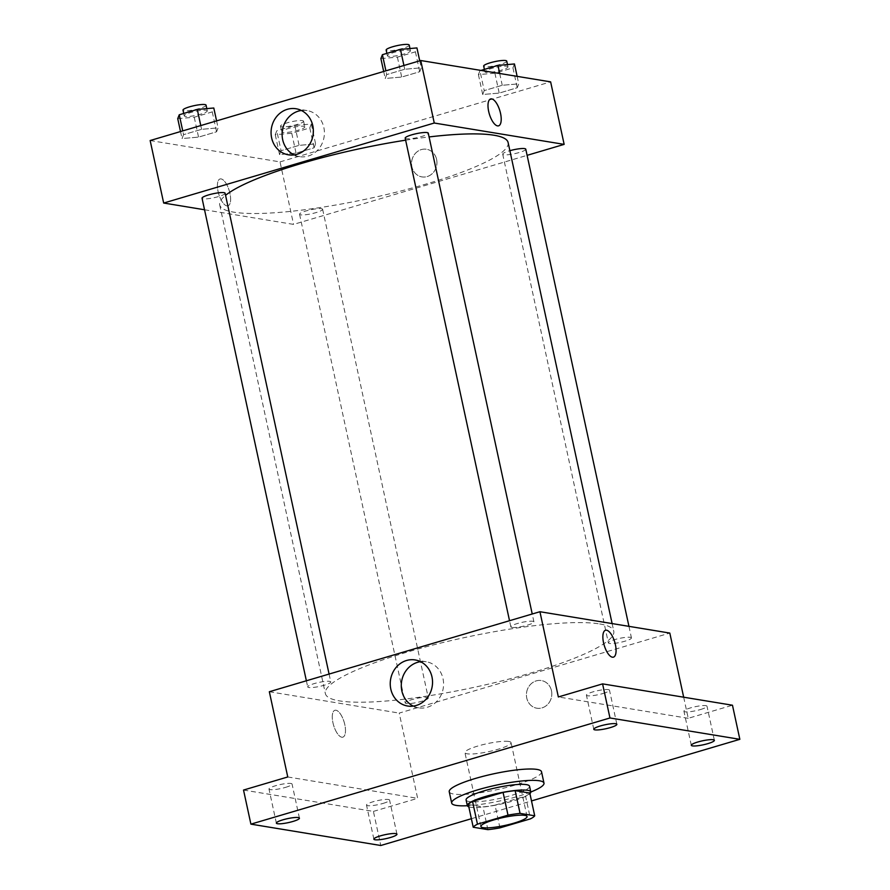 <?xml version="1.0" encoding="UTF-8"?>
<svg xmlns="http://www.w3.org/2000/svg" width="890" height="890" viewBox="0 0 890 890"><rect width="100%" height="100%" fill="white"/><g stroke="black" fill="none" stroke-linecap="round" stroke-linejoin="round"><path stroke-width="0.67" stroke-dasharray="4.45 3.34" d="M508.813 741.481A23.607 4.05 -12.2 0 1 511.071 742.649A23.607 4.05 -12.2 0 1 488.855 751.605A23.607 4.05 -12.2 0 1 464.925 752.629A23.607 4.05 -12.2 0 1 482.458 744.774A23.607 4.05 -12.2 0 1 508.813 741.481M499.946 827.878L495.029 805.15L525.567 796.116L530.485 818.845M529.806 793.068A31.706 5.44 -12.2 0 1 525.567 796.116M495.029 805.15A31.706 5.44 -12.2 0 1 482.97 806.907L487.887 829.647M468.307 804.504L482.97 806.907M468.819 806.852A32.463 5.574 167.8 0 0 512.796 801.044A32.463 5.574 167.8 0 0 529.928 793.646M529.55 786.237A32.463 5.574 -12.2 0 1 511.572 795.36A32.463 5.574 -12.2 0 1 466.104 799.954M530.796 792A47.215 8.11 -12.2 0 1 467.35 805.717M541.52 771.752A47.215 8.11 -12.2 0 1 497.087 789.664A47.215 8.11 -12.2 0 1 449.228 791.711M471.389 818.711L531.508 800.933M243.526 790.053L373.411 811.402L380.786 845.5M373.411 811.402L417.644 798.33L399.221 713.09L669.814 633.068M683.676 697.204L688.237 718.308L732.47 705.225M551.477 690.729A14.018 12.66 -80.7 0 0 541.398 680.561A14.018 12.66 -80.7 0 0 526.624 692.331A14.018 12.66 -80.7 0 0 536.848 708.218A14.018 12.66 -80.7 0 0 551.477 690.729A14.018 12.66 -80.7 0 0 541.387 680.561A14.018 12.66 -80.7 0 0 526.624 692.331A14.018 12.66 -80.7 0 0 536.848 708.218A14.018 12.66 -80.7 0 0 551.477 690.729M700.463 709.541A11.804 2.025 167.8 0 0 707.005 706.226A11.804 2.025 167.8 0 0 690.473 707.906A11.804 2.025 167.8 0 0 683.932 711.221A11.804 2.025 167.8 0 0 700.463 709.541M602.953 693.51A11.804 2.025 167.8 0 0 609.494 690.195A11.804 2.025 167.8 0 0 592.962 691.875A11.804 2.025 167.8 0 0 586.421 695.19A11.804 2.025 167.8 0 0 602.953 693.51M688.237 718.308L558.353 696.959M285.523 787.372A11.804 2.025 167.8 0 0 292.065 784.057A11.804 2.025 167.8 0 0 275.533 785.736A11.804 2.025 167.8 0 0 268.991 789.052A11.804 2.025 167.8 0 0 285.523 787.372M383.034 803.414A11.804 2.025 167.8 0 0 389.575 800.099A11.804 2.025 167.8 0 0 373.043 801.768A11.804 2.025 167.8 0 0 366.502 805.083A11.804 2.025 167.8 0 0 383.034 803.414M287.759 776.97L417.644 798.33M599.66 623.935A147.54 25.332 -12.2 0 1 613.777 631.221A147.54 25.332 -12.2 0 1 474.926 687.169A147.54 25.332 -12.2 0 1 325.362 693.577A147.54 25.332 -12.2 0 1 434.943 644.516A147.54 25.332 -12.2 0 1 599.66 623.935M269.336 691.73L399.221 713.09M329.645 681.351A11.804 2.025 -12.2 0 1 330.769 681.929A11.804 2.025 -12.2 0 1 319.666 686.401A11.804 2.025 -12.2 0 1 307.706 686.913A11.804 2.025 -12.2 0 1 316.473 682.986A11.804 2.025 -12.2 0 1 329.645 681.351M630.309 637.307A11.804 2.025 -12.2 0 1 631.444 637.885A11.804 2.025 -12.2 0 1 620.33 642.369A11.804 2.025 -12.2 0 1 608.371 642.88A11.804 2.025 -12.2 0 1 617.137 638.953A11.804 2.025 -12.2 0 1 630.309 637.307M427.156 697.382A11.804 2.025 -12.2 0 1 428.29 697.96A11.804 2.025 -12.2 0 1 417.176 702.433A11.804 2.025 -12.2 0 1 405.217 702.955A11.804 2.025 -12.2 0 1 413.984 699.028A11.804 2.025 -12.2 0 1 427.156 697.382M511.984 627.428A11.804 2.025 167.8 0 0 525.156 625.781A11.804 2.025 167.8 0 0 533.922 621.854A11.804 2.025 167.8 0 0 521.963 622.366A11.804 2.025 167.8 0 0 510.849 626.838A11.804 2.025 167.8 0 0 511.984 627.428M341.805 737.209A14.018 5.507 73.5 0 0 342.85 737.154A14.018 5.507 73.5 0 0 344.163 722.157A14.018 5.507 73.5 0 0 334.907 710.276A14.018 5.507 73.5 0 0 333.249 724.015A14.018 5.507 73.5 0 0 341.805 737.209A14.018 5.507 73.5 0 0 342.861 737.154A14.018 5.507 73.5 0 0 344.163 722.157A14.018 5.507 73.5 0 0 334.907 710.276A14.018 5.507 73.5 0 0 333.249 724.015A14.018 5.507 73.5 0 0 341.805 737.209M613.444 657.143L613.444 657.143A14.018 5.507 -106.5 0 1 604.188 645.261A14.018 5.507 -106.5 0 1 605.5 630.265L605.5 630.265M420.558 661.682A23.34 21.082 99.3 0 1 426.221 661.76A23.34 21.082 99.3 0 1 443.02 678.714A23.34 21.082 99.3 0 1 418.645 707.828A23.34 21.082 99.3 0 1 413.26 706.093M508.112 142.534A147.54 25.332 -12.2 0 1 369.261 198.47A147.54 25.332 -12.2 0 1 219.708 204.889A147.54 25.332 -12.2 0 1 225.571 195.333M405.629 140.175A147.54 25.332 -12.2 0 1 429.08 136.938M405.195 138.15A11.804 2.025 167.8 0 0 406.318 138.729A11.804 2.025 167.8 0 0 419.502 137.082A11.804 2.025 167.8 0 0 428.268 133.166M321.501 208.683A11.804 2.025 -12.2 0 1 322.625 209.272A11.804 2.025 -12.2 0 1 311.522 213.745A11.804 2.025 -12.2 0 1 299.552 214.256A11.804 2.025 -12.2 0 1 308.318 210.329A11.804 2.025 -12.2 0 1 321.501 208.683M525.779 149.197A11.804 2.025 -12.2 0 1 514.676 153.67A11.804 2.025 -12.2 0 1 502.705 154.181A11.804 2.025 -12.2 0 1 509.881 150.688M225.114 193.23A11.804 2.025 -12.2 0 1 214.012 197.714A11.804 2.025 -12.2 0 1 202.041 198.225M204.533 209.762L293.555 224.391L527.114 155.338M150.154 140.531L280.038 161.891L293.555 224.391M280.038 161.891L550.632 81.869M436.612 159.421A14.018 12.66 -80.7 0 0 426.521 149.253A14.018 12.66 -80.7 0 0 411.759 161.023A14.018 12.66 -80.7 0 0 421.971 176.91A14.018 12.66 -80.7 0 0 436.612 159.421A14.018 12.66 -80.7 0 0 426.521 149.253A14.018 12.66 -80.7 0 0 411.747 161.023A14.018 12.66 -80.7 0 0 421.971 176.91A14.018 12.66 -80.7 0 0 436.601 159.421M183.562 134.657L182.038 138.551L198.548 137.116L216.57 131.787L218.095 127.893L201.585 129.328L183.562 134.657L182.038 138.551L198.548 137.116L216.57 131.787L218.095 127.893L201.585 129.328L183.562 134.657L182.739 130.897M484.227 90.613L482.703 94.507L499.212 93.083L517.235 87.754L518.759 83.849L502.249 85.284L484.227 90.613L482.703 94.507L499.212 93.083L517.235 87.754L518.759 83.849L502.249 85.284L484.227 90.613L479.921 70.722L478.408 74.627L494.907 73.191L512.94 67.862L514.453 63.958M281.073 150.688L279.549 154.582L296.059 153.158L314.081 147.818L315.605 143.924L299.096 145.359L281.073 150.688L279.549 154.582L296.059 153.158L314.081 147.818L315.605 143.924L299.096 145.359L281.073 150.688L276.768 130.797L275.255 134.702L291.753 133.266L309.787 127.938L311.3 124.033L294.801 125.468L276.768 130.797M386.705 74.582L385.192 78.476L401.702 77.041L419.724 71.712L421.248 67.818L404.739 69.253L386.705 74.582L385.192 78.476L401.702 77.041L419.724 71.712L421.248 67.818L404.739 69.253L386.705 74.582L385.893 70.822M226.928 205.902A14.018 5.507 73.5 0 0 227.985 205.846A14.018 5.507 73.5 0 0 229.286 190.849A14.018 5.507 73.5 0 0 220.03 178.968A14.018 5.507 73.5 0 0 218.373 192.707A14.018 5.507 73.5 0 0 226.928 205.902A14.018 5.507 73.5 0 0 227.985 205.846A14.018 5.507 73.5 0 0 229.297 190.849A14.018 5.507 73.5 0 0 220.041 178.968A14.018 5.507 73.5 0 0 218.384 192.707A14.018 5.507 73.5 0 0 226.928 205.902M498.567 125.835L498.578 125.835A14.018 5.507 -106.5 0 1 498.567 125.835A14.018 5.507 -106.5 0 1 489.311 113.953A14.018 5.507 -106.5 0 1 490.624 98.957L490.624 98.957M301.387 110.482A23.34 21.082 99.3 0 1 307.05 110.56A23.34 21.082 99.3 0 1 323.849 127.504A23.34 21.082 99.3 0 1 299.474 156.629A23.34 21.082 99.3 0 1 294.089 154.893M380.887 58.595L397.396 57.16L415.419 51.831L416.943 47.926M409.322 50.185A11.804 2.025 -12.2 0 1 410.457 50.763A11.804 2.025 -12.2 0 1 399.343 55.236A11.804 2.025 -12.2 0 1 387.384 55.758A11.804 2.025 -12.2 0 1 396.15 51.831A11.804 2.025 -12.2 0 1 409.322 50.185M383.679 71.478L385.192 78.476M397.396 57.16L401.702 77.041M415.419 51.831L419.724 71.712M419.724 60.82L421.248 67.818M403.926 65.493L404.739 69.253M409.222 45.079A11.804 2.025 -12.2 0 1 398.119 49.562A11.804 2.025 -12.2 0 1 386.149 50.074M177.733 118.659L194.243 117.235L212.265 111.895L213.789 108.002M206.168 110.26A11.804 2.025 -12.2 0 1 207.303 110.838A11.804 2.025 -12.2 0 1 196.189 115.311A11.804 2.025 -12.2 0 1 184.23 115.822A11.804 2.025 -12.2 0 1 192.996 111.906A11.804 2.025 -12.2 0 1 206.168 110.26M180.525 131.553L182.038 138.551M194.243 117.235L198.548 137.116M212.265 111.895L216.57 131.787M216.582 120.895L218.095 127.893M200.773 125.568L201.585 129.328M206.068 105.153A11.804 2.025 -12.2 0 1 194.966 109.637A11.804 2.025 -12.2 0 1 182.995 110.149M480.967 70.421L479.921 70.722M506.833 66.216A11.804 2.025 -12.2 0 1 507.968 66.794A11.804 2.025 -12.2 0 1 496.854 71.278A11.804 2.025 -12.2 0 1 484.894 71.79A11.804 2.025 -12.2 0 1 493.661 67.862A11.804 2.025 -12.2 0 1 506.833 66.216M478.408 74.627L482.703 94.507M494.907 73.191L499.212 93.083M512.94 67.862L517.235 87.754M517.135 76.362L518.759 83.849M499.702 73.503L502.249 85.284M506.744 61.121A11.804 2.025 -12.2 0 1 495.63 65.593A11.804 2.025 -12.2 0 1 483.671 66.105M303.69 126.291A11.804 2.025 -12.2 0 1 304.814 126.87A11.804 2.025 -12.2 0 1 293.711 131.353A11.804 2.025 -12.2 0 1 281.741 131.865A11.804 2.025 -12.2 0 1 290.507 127.938A11.804 2.025 -12.2 0 1 303.69 126.291M275.255 134.702L279.549 154.582M291.753 133.266L296.059 153.158M309.787 127.938L314.081 147.818M311.3 124.033L315.605 143.924M294.801 125.468L299.096 145.359M302.455 120.606A11.804 2.025 -12.2 0 1 303.59 121.185A11.804 2.025 -12.2 0 1 292.476 125.668A11.804 2.025 -12.2 0 1 280.517 126.18A11.804 2.025 -12.2 0 1 289.283 122.253A11.804 2.025 -12.2 0 1 302.455 120.606M527.047 816.519L511.071 742.649M480.9 826.499L464.925 752.629M396.951 834.186L389.575 800.099M373.878 839.181L366.502 805.083M714.381 740.324L707.005 706.226M691.308 745.308L683.932 711.221M616.859 724.293L609.494 690.195M593.786 729.277L586.421 695.19M299.441 818.155L292.065 784.057M276.367 823.15L268.991 789.052M426.221 661.76L415.174 659.946M418.645 707.828L407.598 706.015M219.708 204.889L325.362 693.577M612.12 623.59L613.777 631.221M533.922 621.854L532.231 613.989M510.849 626.838L509.525 620.708M299.552 214.256L405.217 702.955M322.625 209.272L428.29 697.96M502.705 154.181L608.371 642.88M628.952 626.349L631.444 637.885M306.371 680.783L307.706 686.913M329.078 674.064L330.769 681.929M307.05 110.56L296.003 108.747M299.474 156.629L288.427 154.816M386.861 53.378L387.384 55.758M409.967 48.538L410.457 50.763M183.718 113.453L184.23 115.822M206.814 108.613L207.303 110.838M484.382 69.409L484.894 71.79M507.489 64.57L507.968 66.794M280.517 126.18L281.741 131.865M303.59 121.185L304.814 126.87"/><path stroke-width="1.33" d="M524.788 815.362A23.607 4.05 -12.2 0 1 527.047 816.519A23.607 4.05 -12.2 0 1 504.83 825.475A23.607 4.05 -12.2 0 1 480.9 826.499A23.607 4.05 -12.2 0 1 498.433 818.644A23.607 4.05 -12.2 0 1 524.788 815.362M508.001 815.151L477.463 824.173A31.706 5.44 -12.2 0 0 473.224 827.233L487.887 829.647A31.706 5.44 -12.2 0 0 499.946 827.878L530.485 818.845A31.706 5.44 -12.2 0 0 534.712 815.796L520.06 813.382A31.706 5.44 -12.2 0 0 508.001 815.151L503.084 792.423L472.546 801.445L477.463 824.173M534.712 815.796L529.806 793.068L515.143 790.654L520.06 813.382M473.224 827.233L468.307 804.504A31.706 5.44 -12.2 0 1 472.546 801.445M503.084 792.423A31.706 5.44 -12.2 0 1 515.143 790.654M529.928 793.646A32.463 5.574 167.8 0 0 530.785 791.922A32.463 5.574 167.8 0 0 497.877 793.335A32.463 5.574 167.8 0 0 467.328 805.639A32.463 5.574 167.8 0 0 468.819 806.852M467.328 805.639L466.104 799.954A32.463 5.574 -12.2 0 1 490.212 789.163A32.463 5.574 -12.2 0 1 526.446 784.635A32.463 5.574 -12.2 0 1 529.55 786.237L530.785 791.922M467.35 805.717A47.215 8.11 -12.2 0 1 451.686 803.08A47.215 8.11 -12.2 0 1 486.752 787.372A47.215 8.11 -12.2 0 1 539.462 780.786A47.215 8.11 -12.2 0 1 543.979 783.122A47.215 8.11 -12.2 0 1 530.796 792M451.686 803.08L449.228 791.711A47.215 8.11 -12.2 0 1 484.293 776.013A47.215 8.11 -12.2 0 1 537.004 769.427A47.215 8.11 -12.2 0 1 541.52 771.752L543.979 783.122M282.909 819.823A11.804 2.025 -12.2 0 1 299.441 818.155A11.804 2.025 -12.2 0 1 288.327 822.627A11.804 2.025 -12.2 0 1 276.367 823.15A11.804 2.025 -12.2 0 1 282.909 819.823M600.327 725.962A11.804 2.025 -12.2 0 1 616.859 724.293A11.804 2.025 -12.2 0 1 605.756 728.765A11.804 2.025 -12.2 0 1 593.786 729.277A11.804 2.025 -12.2 0 1 600.327 725.962M697.849 741.993A11.804 2.025 -12.2 0 1 714.381 740.324A11.804 2.025 -12.2 0 1 703.267 744.797A11.804 2.025 -12.2 0 1 691.308 745.308A11.804 2.025 -12.2 0 1 697.849 741.993M380.419 835.866A11.804 2.025 -12.2 0 1 396.951 834.186A11.804 2.025 -12.2 0 1 385.848 838.669A11.804 2.025 -12.2 0 1 373.878 839.181A11.804 2.025 -12.2 0 1 380.419 835.866M531.508 800.933L739.846 739.323L609.962 717.974L250.902 824.14L380.786 845.5L471.389 818.711M683.676 697.204L669.814 633.068L539.93 611.719L558.353 696.959L602.586 683.876L732.47 705.225L739.846 739.323M602.586 683.876L609.962 717.974M539.93 611.719L269.336 691.73L287.759 776.97L243.526 790.053L250.902 824.14M431.973 676.89A23.34 21.082 99.3 0 1 407.598 706.015A23.34 21.082 99.3 0 1 390.577 679.56A23.34 21.082 99.3 0 1 415.174 659.946A23.34 21.082 99.3 0 1 431.973 676.89M605.5 630.265A14.018 5.507 -106.5 0 1 606.557 630.209A14.018 5.507 -106.5 0 1 615.101 643.403A14.018 5.507 -106.5 0 1 613.444 657.143A14.018 5.507 -106.5 0 1 604.188 645.261A14.018 5.507 -106.5 0 1 605.5 630.265A14.018 5.507 -106.5 0 1 606.557 630.209A14.018 5.507 -106.5 0 1 615.101 643.403A14.018 5.507 -106.5 0 1 613.444 657.143M413.26 706.093A23.34 21.082 99.3 0 1 401.624 681.373A23.34 21.082 99.3 0 1 420.558 661.682M429.08 136.938A147.54 25.332 -12.2 0 1 494.006 135.236A147.54 25.332 -12.2 0 1 508.112 142.534L612.12 623.59M225.571 195.333A147.54 25.332 -12.2 0 1 405.629 140.175M532.231 613.989L428.268 133.166A11.804 2.025 167.8 0 0 416.298 133.678A11.804 2.025 167.8 0 0 405.195 138.15L509.525 620.708M509.881 150.688A11.804 2.025 -12.2 0 1 524.655 148.608A11.804 2.025 -12.2 0 1 525.779 149.197L628.952 626.349M306.371 680.783L202.041 198.225A11.804 2.025 -12.2 0 1 210.808 194.298A11.804 2.025 -12.2 0 1 223.991 192.652A11.804 2.025 -12.2 0 1 225.114 193.23L329.078 674.064M527.114 155.338L564.149 144.38L434.264 123.02L163.671 203.042L204.533 209.762M163.671 203.042L150.154 140.531L420.748 60.52L550.632 81.869L564.149 144.38M420.748 60.52L434.264 123.02M312.791 125.69A23.34 21.082 99.3 0 1 288.427 154.816A23.34 21.082 99.3 0 1 271.406 128.36A23.34 21.082 99.3 0 1 296.003 108.747A23.34 21.082 99.3 0 1 312.791 125.69M490.624 98.957A14.018 5.507 -106.5 0 1 491.68 98.901A14.018 5.507 -106.5 0 1 500.236 112.096A14.018 5.507 -106.5 0 1 498.578 125.835A14.018 5.507 -106.5 0 1 489.322 113.953A14.018 5.507 -106.5 0 1 490.624 98.957A14.018 5.507 -106.5 0 1 491.68 98.901A14.018 5.507 -106.5 0 1 500.224 112.096A14.018 5.507 -106.5 0 1 498.578 125.835M294.089 154.893A23.34 21.082 99.3 0 1 282.453 130.174A23.34 21.082 99.3 0 1 301.387 110.482M419.724 60.82L416.943 47.926L400.433 49.362L382.411 54.691L380.887 58.595L383.679 71.478M400.433 49.362L403.926 65.493M382.411 54.691L385.893 70.822M386.861 53.378L386.149 50.074A11.804 2.025 -12.2 0 1 394.915 46.146A11.804 2.025 -12.2 0 1 408.098 44.5A11.804 2.025 -12.2 0 1 409.222 45.079L409.967 48.538M216.582 120.895L213.789 108.002L197.28 109.437L179.257 114.766L177.733 118.659L180.525 131.553M197.28 109.437L200.773 125.568M179.257 114.766L182.739 130.897M183.718 113.453L182.995 110.149A11.804 2.025 -12.2 0 1 191.762 106.222A11.804 2.025 -12.2 0 1 204.945 104.575A11.804 2.025 -12.2 0 1 206.068 105.153L206.814 108.613M517.135 76.362L514.453 63.958L497.955 65.393L480.967 70.421M497.955 65.393L499.702 73.503M484.382 69.409L483.671 66.105A11.804 2.025 -12.2 0 1 492.437 62.178A11.804 2.025 -12.2 0 1 505.609 60.531A11.804 2.025 -12.2 0 1 506.744 61.121L507.489 64.57"/></g></svg>
